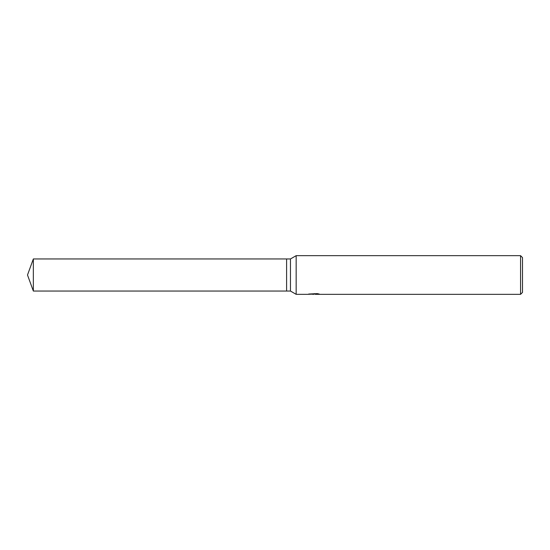 <?xml version="1.0" encoding="UTF-8"?>
<svg xmlns="http://www.w3.org/2000/svg" width="550" height="550" viewBox="0 0 550 550"><rect width="100%" height="100%" fill="white"/><g stroke="black" fill="none" stroke-linecap="round" stroke-linejoin="round"><path stroke-width="0.82" d="M314.263 293.631L314.263 294.037L307.643 294.332L296.161 294.332L290.469 291.046L286.598 291.046L286.598 258.954L290.469 258.954L296.161 255.667L520.568 255.667L522.5 257.599L522.5 292.401L520.568 294.332L315.404 294.332M290.469 291.046L290.469 258.954M296.161 294.332L296.161 255.667M315.343 294.092L311.541 294.181M313.562 294.332L312.737 294.332M520.568 294.332L520.568 255.667M314.263 294.037L308.694 294.037L317.371 293.631L319.364 294.085L315.411 294.332M315.411 293.851L316.518 293.631M286.605 291.046L33.344 291.046L27.5 275L33.344 258.954L286.605 258.954M33.344 291.046L33.344 258.954M286.598 291.046L286.598 258.954M314.263 293.851L315.343 293.851L315.343 294.326"/></g></svg>
